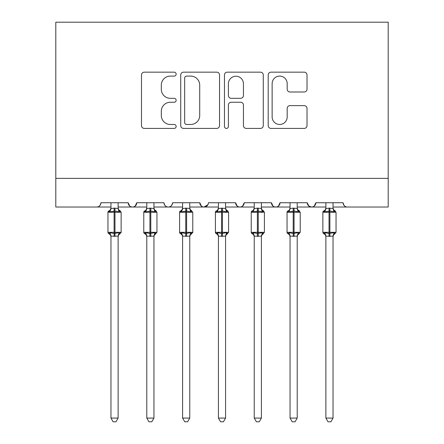 <?xml version="1.0" encoding="UTF-8"?>
<svg xmlns="http://www.w3.org/2000/svg" width="444" height="444" viewBox="0 0 444 444"><rect width="100%" height="100%" fill="white"/><g stroke="black" fill="none" stroke-linecap="round" stroke-linejoin="round"><path stroke-width="0.67" d="M176.151 74.126A1.97 1.97 0 0 0 174.181 72.161L144.3 72.161A2.814 2.814 0 0 0 141.486 74.969L141.486 125.602A2.814 2.814 0 0 0 144.3 128.416L174.181 128.416A1.97 1.97 0 0 0 176.151 126.446A1.97 1.97 0 0 0 174.181 124.475L170.318 124.475A9.002 9.002 0 0 1 161.316 115.473L161.316 111.255A9.002 9.002 0 0 1 170.318 102.253L174.181 102.253A1.97 1.97 0 0 0 176.151 100.288A1.97 1.97 0 0 0 174.181 98.318L170.318 98.318A9.002 9.002 0 0 1 161.316 89.316L161.316 85.098A9.002 9.002 0 0 1 170.318 76.096L174.181 76.096A1.97 1.97 0 0 0 176.151 74.126M304.201 91.991A2.814 2.814 0 0 0 307.015 89.177L307.015 74.969A2.814 2.814 0 0 0 304.201 72.161L271.012 72.161A2.814 2.814 0 0 0 268.198 74.969L268.198 125.602A2.814 2.814 0 0 0 271.012 128.416L304.201 128.416A2.814 2.814 0 0 0 307.015 125.602L307.015 108.441A2.814 2.814 0 0 0 304.201 105.628L289.999 105.628A2.814 2.814 0 0 0 287.185 108.441L287.185 116.95A7.526 7.526 0 0 1 279.659 124.475A7.526 7.526 0 0 1 272.139 116.95L272.139 83.622A7.526 7.526 0 0 1 279.659 76.096A7.526 7.526 0 0 1 287.185 83.622L287.185 89.177A2.814 2.814 0 0 0 289.999 91.991L304.201 91.991M55.8 178.371L388.2 178.371L388.2 22.2L55.8 22.2L55.8 207.026L96.631 207.026C98.912 207.109 100.344 205.677 100.932 202.73L128.155 202.73L129.726 206.049M219.541 74.969A2.814 2.814 0 0 0 216.728 72.161L183.538 72.161A2.814 2.814 0 0 0 180.725 74.969L180.725 125.602A2.814 2.814 0 0 0 183.538 128.416L216.728 128.416A2.814 2.814 0 0 0 219.541 125.602L219.541 74.969M227.273 72.161L260.462 72.161A2.814 2.814 0 0 1 263.275 74.969L263.275 125.602A2.814 2.814 0 0 1 260.462 128.416L246.259 128.416A2.814 2.814 0 0 1 243.445 125.602L243.445 105.067A2.814 2.814 0 0 0 240.637 102.253L231.213 102.253A2.814 2.814 0 0 0 228.399 105.067L228.399 126.446A1.97 1.97 0 0 1 226.429 128.416A1.97 1.97 0 0 1 224.459 126.446L224.459 74.969A2.814 2.814 0 0 1 227.273 72.161M118.126 207.026L132.451 207.026C130.17 207.109 128.738 205.677 128.155 202.73A4.296 4.296 0 0 0 132.451 207.026A4.296 4.296 0 0 0 136.752 202.73L163.975 202.73A4.296 4.296 0 0 0 168.27 207.026A4.296 4.296 0 0 0 172.572 202.73L199.794 202.73A4.296 4.296 0 0 0 204.09 207.026A4.296 4.296 0 0 0 208.391 202.73L235.609 202.73A4.296 4.296 0 0 0 239.91 207.026A4.296 4.296 0 0 0 244.206 202.73L271.428 202.73A4.296 4.296 0 0 0 275.73 207.026A4.296 4.296 0 0 0 280.025 202.73L307.248 202.73A4.296 4.296 0 0 0 311.549 207.026A4.296 4.296 0 0 0 315.845 202.73L343.068 202.73L343.867 205.228M297.219 207.026L311.549 207.026C313.83 207.109 315.262 205.677 315.845 202.73L314.274 206.049M307.248 202.73L308.819 206.049M261.399 207.026L275.73 207.026C278.011 207.109 279.443 205.677 280.025 202.73L278.455 206.049M290.054 207.026L275.73 207.026C273.449 207.109 272.017 205.677 271.428 202.73L273.005 206.049M225.58 207.026L239.91 207.026C242.191 207.109 243.623 205.677 244.206 202.73L242.635 206.049M254.24 207.026L239.91 207.026C237.629 207.109 236.197 205.677 235.609 202.73L237.185 206.049M189.76 207.026L204.09 207.026C201.809 207.109 200.377 205.677 199.794 202.73L201.365 206.049M146.781 207.026L132.451 207.026C134.732 207.109 136.164 205.677 136.752 202.73L135.181 206.049M343.068 202.73A4.296 4.296 0 0 0 347.369 207.026C345.088 207.109 343.656 205.677 343.068 202.73M388.2 178.371L388.2 207.026L333.039 207.026M96.631 207.026C98.912 207.109 100.344 205.677 100.932 202.73A4.296 4.296 0 0 1 96.631 207.026L110.961 207.026M153.946 207.026L168.27 207.026C170.552 207.109 171.983 205.677 172.572 202.73M182.601 207.026L168.27 207.026C165.989 207.109 164.558 205.677 163.975 202.73M218.42 207.026L204.09 207.026L207.925 204.673M325.874 207.026L311.549 207.026L308.78 206.016M186.63 76.096A1.97 1.97 0 0 0 184.66 78.066L184.66 122.505A1.97 1.97 0 0 0 186.63 124.475L190.709 124.475A9.002 9.002 0 0 0 199.711 115.473L199.711 85.098A9.002 9.002 0 0 0 190.709 76.096L186.63 76.096M243.445 83.761A7.526 7.526 0 0 0 235.925 76.235A7.526 7.526 0 0 0 228.399 83.761L228.399 95.504A2.814 2.814 0 0 0 231.213 98.318L240.637 98.318A2.814 2.814 0 0 0 243.445 95.504L243.445 83.761M118.126 202.73L118.126 208.408A3.152 3.003 180 0 0 119.78 211.055L119.164 211.977L114.974 210.967L109.923 211.977L108.891 210.911A1.432 1.432 0 0 0 107.953 212.26L107.953 232.317A1.432 1.432 0 0 0 108.891 233.661L107.953 232.317L121.134 232.317L121.134 212.26L118.692 209.757L118.126 207.953L118.692 209.757L120.191 210.911A1.432 1.432 0 0 1 120.607 211.144M120.191 233.661L118.692 234.815L118.126 236.619L118.692 234.815L121.134 232.317A1.432 1.432 0 0 1 121.057 232.784M118.126 236.164L110.961 236.164A3.152 3.003 -0 0 0 109.307 233.516L109.923 232.595L114.114 233.605L119.164 232.595L119.78 233.516A3.152 3.003 0 0 0 118.126 236.164L118.126 418.076L115.973 421.8L113.109 421.8L110.961 418.076L110.961 236.147M110.961 208.408L110.961 208.408A3.152 3.003 180 0 1 109.307 211.055M110.961 236.619L110.39 234.815L108.891 233.661L109.307 233.516M110.961 418.076L118.126 418.076M110.961 202.73L110.956 208.558L114.114 208.136L118.126 208.43M109.923 211.977L110.956 208.558M118.576 210.362L119.164 211.977M109.923 232.595L110.956 236.014M119.164 232.595L118.126 236.014M153.946 202.73L153.946 208.408A3.152 3.003 180 0 0 155.6 211.055L154.984 211.977L150.793 210.967L145.737 211.977L144.711 210.911A1.432 1.432 0 0 0 143.773 212.26L143.773 232.317A1.432 1.432 0 0 0 144.711 233.661L143.773 232.317L156.954 232.317L156.954 212.26L154.512 209.757L153.946 207.953L154.512 209.757L156.011 210.911A1.432 1.432 0 0 1 156.427 211.144M153.946 236.164L146.781 236.164A3.152 3.003 -0 0 0 145.121 233.516L145.737 232.595L149.933 233.605L154.984 232.595L155.6 233.516A3.152 3.003 0 0 0 153.946 236.164L153.946 418.076L151.793 421.8L148.929 421.8L146.781 418.076L146.781 236.147M146.781 208.408L146.781 208.408A3.152 3.003 180 0 1 145.121 211.055M189.76 202.73L189.76 208.408A3.152 3.003 180 0 0 191.419 211.055L190.803 211.977L186.613 210.967L181.557 211.977L180.53 210.911A1.432 1.432 0 0 0 179.592 212.26L179.592 232.317A1.432 1.432 0 0 0 180.53 233.661L179.592 232.317L192.774 232.317A1.432 1.432 0 0 1 192.69 232.784M189.76 236.164L182.601 236.164A3.152 3.003 -0 0 0 180.941 233.516L181.557 232.595L185.753 233.605L190.803 232.595L191.419 233.516A3.152 3.003 0 0 0 189.76 236.164L189.76 418.076L187.612 421.8L184.748 421.8L182.601 418.076L182.601 236.147M182.601 208.408L182.601 208.408A3.152 3.003 180 0 1 180.941 211.055M225.58 202.73L225.58 208.408A3.152 3.003 180 0 0 227.239 211.055L226.623 211.977L222.427 210.967L217.377 211.977L216.35 210.911A1.432 1.432 0 0 0 215.407 212.26L215.407 232.317A1.432 1.432 0 0 0 216.35 233.661L215.407 232.317L228.593 232.317L228.593 212.26L226.151 209.757L225.58 207.953L226.151 209.757L227.65 210.911A1.432 1.432 0 0 1 228.061 211.144M225.58 236.164L218.42 236.164A3.152 3.003 -0 0 0 216.761 233.516L217.377 232.595L221.573 233.605L226.623 232.595L227.239 233.516A3.152 3.003 0 0 0 225.58 236.164L225.58 418.076L223.432 421.8L220.568 421.8L218.42 418.076L218.42 236.147M218.42 208.408L218.42 208.408A3.152 3.003 180 0 1 216.761 211.055M261.399 202.73L261.399 208.408A3.152 3.003 180 0 0 263.059 211.055L262.443 211.977L258.247 210.967L253.197 211.977L252.17 210.911A1.432 1.432 0 0 0 251.226 212.26L251.226 232.317A1.432 1.432 0 0 0 252.17 233.661L251.226 232.317L264.408 232.317L264.408 212.26L261.971 209.757L261.399 207.953L261.971 209.757L263.47 210.911A1.432 1.432 0 0 1 263.88 211.144M261.399 236.164L254.24 236.164A3.152 3.003 -0 0 0 252.581 233.516L253.197 232.595L257.387 233.605L262.443 232.595L263.059 233.516A3.152 3.003 0 0 0 261.399 236.164L261.399 418.076L259.252 421.8L256.388 421.8L254.24 418.076L254.24 236.147M254.24 208.408L254.24 208.408A3.152 3.003 180 0 1 252.581 211.055M146.781 236.619L146.209 234.815L144.711 233.661L145.121 233.516M146.781 418.076L153.946 418.076M146.781 202.73L146.775 208.558L149.933 208.136L153.946 208.43M145.737 211.977L146.775 208.558M154.395 210.362L154.984 211.977M145.737 232.595L146.775 236.014M154.984 232.595L153.946 236.014M182.601 236.619L182.029 234.815L180.53 233.661L180.941 233.516M191.83 233.661L190.332 234.815L189.76 236.619L190.332 234.815L192.774 232.317L192.774 212.26L179.592 212.26L182.029 209.757L182.601 207.953M182.601 418.076L189.76 418.076M182.601 202.73L182.595 208.558L185.753 208.136L189.76 208.43M181.557 211.977L182.595 208.558M190.215 210.362L190.803 211.977M181.557 232.595L182.595 236.014M190.803 232.595L189.766 236.014M218.42 236.619L217.849 234.815L216.35 233.661L216.761 233.516M218.42 418.076L225.58 418.076M218.42 202.73L218.415 208.558L221.573 208.136L225.58 208.43M217.377 211.977L218.415 208.558M226.035 210.362L226.623 211.977M217.377 232.595L218.415 236.014M226.623 232.595L225.585 236.014M254.24 236.619L253.668 234.815L252.17 233.661L252.581 233.516M254.24 418.076L261.399 418.076M254.24 202.73L254.234 208.558L257.387 208.136L261.399 208.43M253.197 211.977L254.234 208.558M261.855 210.362L262.443 211.977M253.197 232.595L254.234 236.014M262.443 232.595L261.405 236.014M297.219 202.73L297.219 208.408A3.152 3.003 180 0 0 298.879 211.055L298.263 211.977L294.067 210.967L289.016 211.977L287.99 210.911A1.432 1.432 0 0 0 287.046 212.26L287.046 232.317A1.432 1.432 0 0 0 287.99 233.661L287.046 232.317L300.227 232.317L300.227 212.26L297.791 209.757L297.219 207.953L297.791 209.757L299.289 210.911A1.432 1.432 0 0 1 299.7 211.144M297.219 236.164L290.054 236.164A3.152 3.003 -0 0 0 288.4 233.516L289.016 232.595L293.207 233.605L298.263 232.595L298.879 233.516A3.152 3.003 0 0 0 297.219 236.164L297.219 418.076L295.071 421.8L292.208 421.8L290.054 418.076L290.054 236.147M290.054 208.408L290.054 208.408A3.152 3.003 180 0 1 288.4 211.055M290.054 236.619L289.488 234.815L287.99 233.661L288.4 233.516M290.054 418.076L297.219 418.076M290.054 202.73L290.054 208.558L293.207 208.136L297.219 208.43M289.016 211.977L290.054 208.558M297.674 210.362L298.263 211.977M289.016 232.595L290.054 236.014M298.263 232.595L297.225 236.014M333.039 202.73L333.039 208.408A3.152 3.003 180 0 0 334.693 211.055L334.077 211.977L329.886 210.967L324.836 211.977L323.809 210.911A1.432 1.432 0 0 0 322.866 212.26L322.866 232.317A1.432 1.432 0 0 0 323.809 233.661L322.866 232.317L336.047 232.317L336.047 212.26L333.611 209.757L333.039 207.953L333.611 209.757L335.109 210.911A1.432 1.432 0 0 1 335.52 211.144M333.039 236.164L325.874 236.164A3.152 3.003 -0 0 0 324.22 233.516L324.836 232.595L329.026 233.605L334.077 232.595L334.693 233.516A3.152 3.003 0 0 0 333.039 236.164L333.039 418.076L330.891 421.8L328.027 421.8L325.874 418.076L325.874 236.147M325.874 208.408L325.874 208.408A3.152 3.003 180 0 1 324.22 211.055M325.874 236.619L325.308 234.815L323.809 233.661L324.22 233.516M325.874 418.076L333.039 418.076M325.874 202.73L325.874 208.558L329.026 208.136L333.039 208.43M324.836 211.977L325.874 208.558M333.494 210.362L334.077 211.977M324.836 232.595L325.874 236.014M334.077 232.595L333.044 236.014M114.114 208.136L114.114 212.26L107.953 212.26L110.39 209.757L110.961 207.953M121.134 212.26L114.114 212.26L114.114 236.441M114.974 236.441L114.974 208.136M149.933 208.136L149.933 212.26L143.773 212.26L146.209 209.757L146.781 207.953M156.954 212.26L149.933 212.26L149.933 236.441M150.793 236.441L150.793 208.136M185.753 208.136L185.753 236.441M186.613 236.441L186.613 208.136M221.573 208.136L221.573 212.26L215.407 212.26L217.849 209.757L218.42 207.953M228.593 212.26L221.573 212.26L221.573 236.441M222.427 236.441L222.427 208.136M257.387 208.136L257.387 212.26L251.226 212.26L253.668 209.757L254.24 207.953M264.408 212.26L257.387 212.26L257.387 236.441M258.247 236.441L258.247 208.136M293.207 208.136L293.207 212.26L287.046 212.26L289.488 209.757L290.054 207.953M300.227 212.26L293.207 212.26L293.207 236.441M294.067 236.441L294.067 208.136M329.026 208.136L329.026 212.26L322.866 212.26L325.308 209.757L325.874 207.953M336.047 212.26L329.026 212.26L329.026 236.441M329.886 236.441L329.886 208.136M107.953 232.317L107.953 212.26M156.011 233.661L154.512 234.815L153.946 236.619L154.512 234.815L156.954 232.317M191.83 210.911L190.332 209.757L189.76 207.953L190.332 209.757L192.774 212.26M227.65 233.661L226.151 234.815L225.58 236.619L226.151 234.815L228.593 232.317M263.47 233.661L261.971 234.815L261.399 236.619L261.971 234.815L264.408 232.317M143.773 232.317L143.773 212.26M179.592 232.317L179.592 212.26M215.407 232.317L215.407 212.26M251.226 232.317L251.226 212.26M299.289 233.661L297.791 234.815L297.219 236.619L297.791 234.815L300.227 232.317M287.046 232.317L287.046 212.26M335.109 233.661L333.611 234.815L333.039 236.619L333.611 234.815L336.047 232.317M322.866 232.317L322.866 212.26"/></g></svg>
